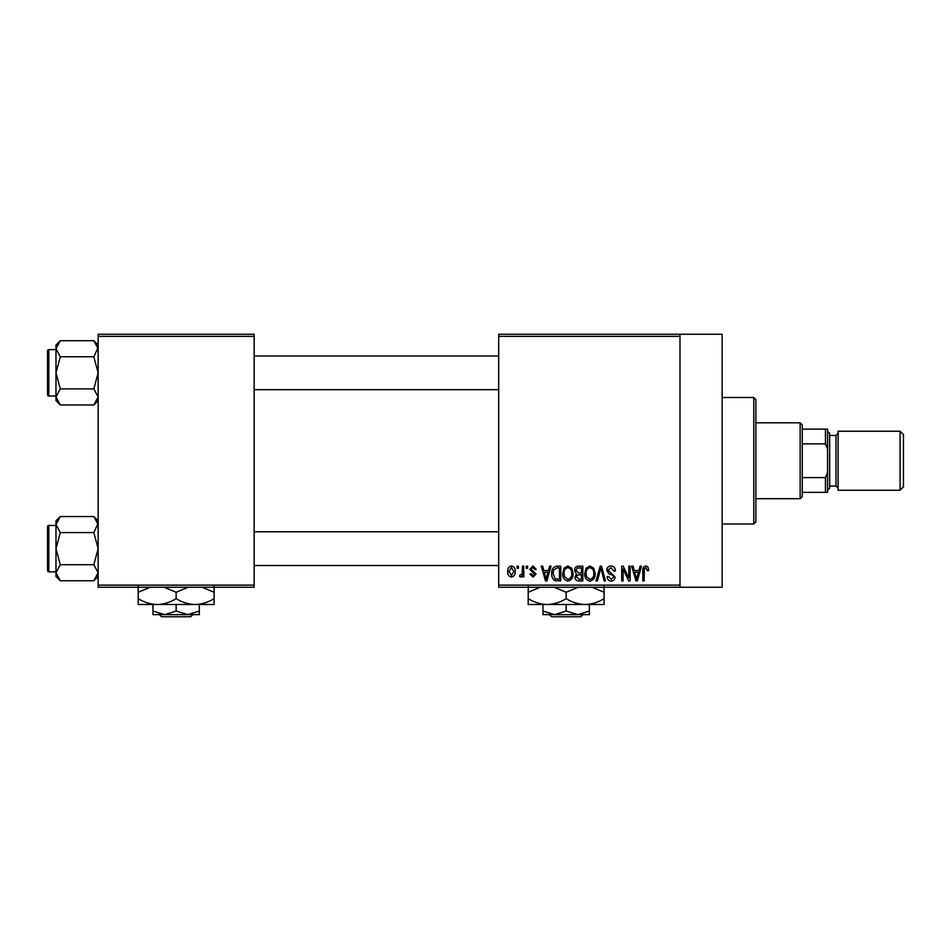 <?xml version="1.0" encoding="UTF-8"?>
<svg xmlns="http://www.w3.org/2000/svg" width="951" height="951" viewBox="0 0 951 951"><rect width="100%" height="100%" fill="white"/><g stroke="black" fill="none" stroke-linecap="round" stroke-linejoin="round"><path stroke-width="1.43" d="M679.989 334.253L679.989 336.369L498.693 336.369L498.693 334.253L722.154 334.253L722.154 587.231L498.693 587.231L498.693 585.127L679.989 585.127L679.989 587.231M517.082 566.154L518.426 566.154L518.426 568.258L517.082 568.258L517.082 566.154M526.283 566.154L527.627 566.154L527.627 568.258L526.283 568.258L526.283 566.154M549.607 566.154L551.009 566.154L546.932 580.906L545.517 580.906L541.238 566.154L542.641 566.154L543.806 570.552L548.442 570.552L549.607 566.154M571.729 568.27L573.049 573.334C573.346 577.519 571.61 580.11 567.866 581.097C564.193 580.134 562.469 577.602 562.695 573.512L564.038 568.211L567.878 565.952L571.729 568.27M593.769 568.27L595.088 573.334C595.385 577.519 593.65 580.11 589.905 581.097C586.232 580.134 584.508 577.602 584.734 573.512L586.078 568.211L589.917 565.952L593.769 568.27M610.958 565.952C613.859 566.273 615.345 567.937 615.404 570.945L614.061 571.135L610.839 567.688L608.117 570.208L615.024 577.055C614.917 579.551 613.645 580.895 611.208 581.097C608.592 580.847 607.249 579.373 607.166 576.686L608.509 576.496L611.16 579.373L613.68 577.007L613.252 575.498L608.818 573.75L606.774 570.231C606.928 567.569 608.319 566.142 610.958 565.952M640.059 566.154L641.461 566.154L637.384 580.906L635.969 580.906L631.69 566.154L633.093 566.154L634.258 570.552L638.906 570.552L640.059 566.154M498.693 336.369L498.693 585.127M679.989 336.369L679.989 585.127M647.952 566.998L648.748 570.552L647.405 570.755L645.788 567.688L644.338 568.793L644.148 580.906L642.805 580.906L642.805 570.885C642.472 568.199 643.494 566.558 645.848 565.952L647.952 566.998M628.813 566.154L630.156 566.154L630.156 580.906L628.73 580.906L623.071 569.078L623.071 580.906L621.728 580.906L621.728 566.154L623.167 566.154L628.813 577.958L628.813 566.154M600.2 566.154L601.507 566.154L605.49 580.906L604.099 580.906L600.937 567.878L597.383 580.906L595.98 580.906L600.2 566.154M578.672 566.154L582.82 566.154L582.82 580.906L578.66 580.906C576.318 580.811 575.082 579.575 574.963 577.198L576.413 574.107L574.582 570.481C574.606 567.711 575.973 566.261 578.672 566.154M556.846 566.154L560.781 566.154L560.781 580.906L554.897 580.633C552.555 578.993 551.509 576.651 551.77 573.608C551.425 569.411 553.113 566.927 556.846 566.154M532.976 565.952L536.257 569.411L534.914 569.601L532.881 567.485L531.074 569.162L536.055 574.012L533.035 577.079L529.933 574.012L531.264 573.81L532.988 575.545L534.724 574.238L529.731 569.423L532.976 565.952M522.456 566.154L523.799 566.154L523.799 576.877L522.456 576.877L522.456 575.165L520.851 577.079L519.579 576.496L519.959 574.963L522.206 573.905L522.456 566.154M511.436 565.952C514.146 566.641 515.394 568.496 515.169 571.515C515.394 574.547 514.158 576.389 511.436 577.079C508.749 576.413 507.501 574.594 507.691 571.622C507.442 568.555 508.678 566.665 511.436 565.952M254.143 587.231L98.143 587.231L98.143 585.127L254.143 585.127L254.143 587.231M254.143 336.369L98.143 336.369L98.143 334.253L254.143 334.253L254.143 585.127M98.143 336.369L98.143 585.127M637.194 576.579L638.454 572.288L634.709 572.288L636.576 579.373L637.194 576.579M589.893 579.373C592.77 578.577 594.054 576.556 593.745 573.31C593.935 570.279 592.651 568.401 589.917 567.688C587.112 568.448 585.84 570.41 586.078 573.56L586.648 576.888L589.893 579.373M581.477 579.183L581.477 574.773L577.554 574.915L576.306 576.948L579.147 579.183L581.477 579.183M581.477 573.049L581.477 567.878L577.245 568.056L575.926 570.469L578.838 573.049L581.477 573.049M567.854 579.373C570.731 578.577 572.015 576.556 571.706 573.31C571.896 570.279 570.612 568.401 567.878 567.688C565.072 568.448 563.8 570.41 564.038 573.56L564.609 576.888L567.854 579.373M559.438 579.183L559.438 567.878L557.024 567.878L553.648 570.029L553.113 573.631L555.158 578.886L559.438 579.183M546.742 576.579L547.99 572.288L544.257 572.288L546.124 579.373L546.742 576.579M511.472 575.545L513.825 571.527L511.4 567.485L509.035 571.527L511.472 575.545M753.774 397.494L755.879 399.61L755.879 521.873L753.774 523.989L753.774 397.494L722.154 397.494M98.143 400.656L93.84 404.96L60.282 404.96L55.978 396.936L60.282 388.9L55.978 372.84L60.282 356.768L55.978 348.744L60.282 340.708L55.978 345.011L55.978 400.656L60.282 404.96M47.55 353.855L47.55 350.907A1.26 1.26 0 0 1 48.81 349.647L48.81 396.02A1.26 1.26 0 0 1 47.55 394.76L47.55 350.907A1.26 1.26 0 0 1 48.81 349.647L55.978 349.647M48.81 396.02L55.978 396.02M98.143 345.011L93.84 340.708L60.282 340.708M93.84 340.708L98.143 348.744L98.06 347.626L93.84 356.768L60.282 356.768M93.84 356.768L98.143 372.84L93.84 388.9L60.282 388.9M93.84 388.9L98.143 396.936L93.84 404.96M800.148 498.693L800.148 422.803L802.264 424.907L802.264 496.577L800.148 498.693L755.879 498.693M800.148 422.803L755.879 422.803M827.56 492.368L825.444 492.368L825.444 477.604L827.56 472.481L827.56 492.368M802.264 492.368L825.444 492.368M802.264 429.127L827.56 429.127L827.56 472.481M802.264 477.604L825.444 477.604M827.56 449.003L825.444 443.879L825.444 429.127M802.264 443.879L825.444 443.879M903.45 434.607L903.45 486.888L900.074 490.252L900.074 431.231L903.45 434.607M827.56 431.231L829.664 433.335L829.664 488.148L827.56 490.252M900.074 490.252L838.093 490.252L838.093 431.231L900.074 431.231M47.55 394.76L47.55 391.812M98.143 576.472L93.84 580.776L60.282 580.776L55.978 572.752L60.282 564.716L55.978 548.656L60.282 532.584L55.978 524.56L60.282 516.524L55.978 520.827L55.978 576.472L60.282 580.776M47.55 529.683L47.55 526.723A1.26 1.26 0 0 1 48.81 525.463L48.81 571.836A1.26 1.26 0 0 1 47.55 570.576L47.55 526.723A1.26 1.26 0 0 1 48.81 525.463L55.978 525.463M48.81 571.836L55.978 571.836M98.143 520.827L93.84 516.524L60.282 516.524M93.84 516.524L98.143 524.56L98.06 523.442L93.84 532.584L60.282 532.584M93.84 532.584L98.143 548.656L93.84 564.716L60.282 564.716M93.84 564.716L98.143 572.752L93.84 580.776M47.55 570.576L47.55 567.628M549.416 614.631L551.544 616.747L549.416 614.631L554.552 614.631L542.962 611.053L542.962 604.515M580.752 616.747L582.88 614.631L580.752 616.747L551.544 616.747M566.154 611.053L554.552 614.631L589.335 614.631L589.335 611.053L577.744 614.631L566.154 611.053L566.154 604.515M589.335 611.053L589.335 604.515M542.962 611.053L542.962 614.631L554.552 614.631M554.136 587.231L566.154 592.259L566.154 598.643C572.133 602.34 578.458 604.289 585.127 604.515C591.867 604.277 598.191 602.316 604.099 598.643L604.099 604.515L528.197 604.515L528.197 592.259L540.216 587.231M566.154 592.259L578.16 587.231M604.099 598.643L604.099 586.387M592.081 587.231L604.099 592.259M566.154 598.643C560.246 602.316 553.922 604.277 547.182 604.515C540.513 604.289 534.189 602.34 528.197 598.643M528.197 586.387L528.197 592.259M159.411 614.631L161.539 616.747L159.411 614.631M190.747 616.747L192.875 614.631L190.747 616.747L161.539 616.747M176.149 611.053L164.547 614.631L199.33 614.631L199.33 611.053L187.739 614.631L176.149 611.053L176.149 604.515M199.33 611.053L199.33 604.515M152.956 611.053L152.956 614.631L164.547 614.631L152.956 611.053L152.956 604.515M164.131 587.231L176.149 592.259L176.149 598.643C182.128 602.34 188.453 604.289 195.121 604.515C201.862 604.277 208.186 602.316 214.094 598.643L214.094 604.515L138.204 604.515L138.204 592.259L150.21 587.231M176.149 592.259L188.155 587.231M214.094 598.643L214.094 586.387M202.076 587.231L214.094 592.259M176.149 598.643C170.241 602.316 163.917 604.277 157.177 604.515C150.508 604.289 144.183 602.34 138.204 598.643M138.204 586.387L138.204 592.259M829.664 486.044L835.988 486.044L835.988 435.451L838.093 433.335M753.774 523.989L722.154 523.989M498.693 355.971L254.143 355.971M498.693 389.696L254.143 389.696M254.143 565.512L498.693 565.512M254.143 531.787L498.693 531.787M835.988 486.044L838.093 488.148M829.664 435.451L835.988 435.451"/></g></svg>
